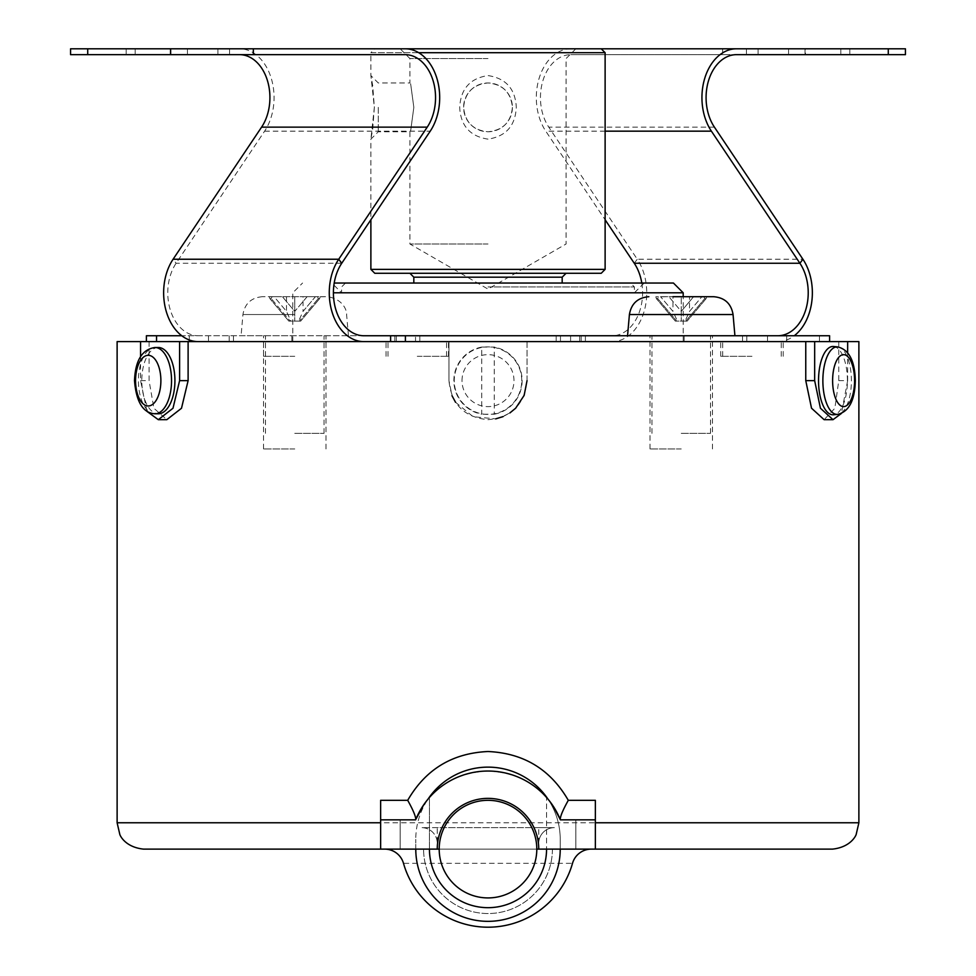<?xml version="1.0" encoding="UTF-8"?>
<svg xmlns="http://www.w3.org/2000/svg" width="976" height="976" viewBox="0 0 976 976"><rect width="100%" height="100%" fill="white"/><g stroke="black" fill="none" stroke-linecap="round" stroke-linejoin="round"><path stroke-width="0.73" stroke-dasharray="4.88 3.66" d="M158.356 347.505A33.135 16.568 -90 0 0 141.788 380.64A33.135 16.568 -90 0 0 158.356 413.775M575.84 849.12L595.36 849.12L595.36 819.84L575.84 819.84L575.84 849.12L595.36 849.12L595.36 819.84L575.84 819.84L575.84 849.12M488 927.2A87.84 87.84 0 0 0 572.509 863.321A87.84 87.84 0 0 1 403.491 863.321L572.509 863.321A19.52 19.52 0 0 1 591.285 849.12L538.752 849.12L595.36 849.12L595.36 819.84L560.383 819.84A78.08 78.08 0 0 0 415.617 819.84L380.64 819.84L380.64 849.12L400.16 849.12L400.16 819.84L380.64 819.84L380.64 849.12L400.16 849.12L400.16 819.84L380.64 819.84L380.64 849.12L437.248 849.12A50.752 50.752 0 0 1 488 798.368A50.752 50.752 0 0 1 538.752 849.12L546.56 849.12L546.56 797.477A78.08 78.08 0 0 0 429.44 797.477L429.44 849.12L437.248 849.12A50.752 50.752 0 0 1 488 798.368A50.752 50.752 0 0 1 538.752 849.12A50.752 50.752 0 0 0 488 798.368A50.752 50.752 0 0 0 437.248 849.12L832.528 849.12M546.56 797.477A78.08 78.08 0 0 0 429.44 797.477L429.44 849.12L546.56 849.12L546.56 797.477M536.8 849.12L439.2 849.12A48.8 48.8 0 0 1 488 800.32A48.8 48.8 0 0 1 536.8 849.12A48.8 48.8 0 0 1 488 897.92A48.8 48.8 0 0 1 439.2 849.12M833.565 346.504A34.16 14.433 -90 0 1 847.412 380.64A34.16 14.433 -90 0 1 833.565 414.776M681.236 341.6L650.004 341.6L681.236 341.6M681.236 448.96L650.004 448.96L681.236 448.96M294.764 341.6L263.532 341.6L294.764 341.6M294.764 448.96L263.532 448.96L294.764 448.96M143.472 849.12L591.285 849.12M560.383 819.84L595.36 819.84L560.383 819.84A78.08 78.08 0 0 0 548 799.149A72.224 72.224 0 0 0 428 799.149A78.08 78.08 0 0 0 415.617 819.84L380.64 819.84L380.64 849.12L595.36 849.12L595.36 819.84L595.36 849.12M673.44 283.04L334.207 283.04M374.784 273.28L601.216 273.28M722.643 48.8L722.643 54.656L805.468 54.656L805.468 48.8L374.784 48.8L370.88 52.704L605.12 52.704M605.12 269.376L370.88 269.376M488 58.56L409.92 58.56L488 58.56M333.414 292.8L683.2 292.8M374.357 107.36L372.698 129.174L370.88 139.141L374.357 107.36L372.698 85.571L370.88 75.579L374.357 107.36M378.261 107.36L378.261 131.76L378.261 107.36M413.836 107.36C409.566 138.836 409.566 138.836 413.836 107.36C409.566 138.836 409.566 138.836 413.836 107.36C409.566 75.884 409.566 75.884 413.836 107.36C409.566 75.884 409.566 75.884 413.836 107.36M488 139.141C470.078 136.384 460.648 125.794 459.696 107.36C460.672 88.889 470.103 78.287 488 75.579C505.897 78.3 515.328 88.901 516.304 107.36C515.316 125.843 505.885 136.433 488 139.141M512.4 107.36A24.4 24.4 0 0 1 488 131.76A24.4 24.4 0 0 1 463.6 107.36C465.052 92.525 473.177 84.387 488 82.96C502.847 84.412 510.973 92.537 512.4 107.36C510.973 122.183 502.835 130.32 488 131.76C473.177 130.333 465.04 122.195 463.6 107.36A24.4 24.4 0 0 1 488 82.96A24.4 24.4 0 0 1 512.4 107.36M488 244L409.92 244L488 244M481.729 347.066A34.16 34.16 0 0 0 481.729 414.214L481.729 347.066L494.271 347.066L494.271 414.214L481.729 414.214M494.271 414.214A34.16 34.16 0 0 0 494.271 347.066M417.264 356.301L448.496 356.301L417.264 356.301M417.264 341.6L448.496 341.6L417.264 341.6M294.764 356.301L263.532 356.301L294.764 356.301M751.971 356.301L720.739 356.301L751.971 356.301M751.971 341.6L720.739 341.6L751.971 341.6M140.568 341.6L829.6 341.6M858.88 341.6L527.04 341.6L527.04 380.64C524.722 404.296 511.705 417.313 488 419.68C464.332 417.35 451.315 404.345 448.96 380.64L448.96 341.6L117.12 341.6M847.668 341.6L838.762 341.6L838.762 380.64L834.858 408.273L824.122 419.68M560.236 819.474C546.072 788.815 522.001 772.675 488 771.04A78.08 78.08 0 0 0 428 799.149A72.224 72.224 0 0 0 415.776 839.36A72.224 72.224 0 0 1 428 799.149M548 799.149A72.224 72.224 0 0 1 560.224 839.36A72.224 72.224 0 0 0 548 799.149A78.08 78.08 0 0 0 488 771.04C453.938 772.724 429.867 788.864 415.764 819.474M538.752 827.648L437.248 827.648L437.248 849.12A50.752 50.752 0 0 1 488 798.368A50.752 50.752 0 0 1 538.752 849.12L437.248 849.12L538.752 849.12L538.752 843.264A15.616 15.616 0 0 1 554.368 827.648L421.632 827.648A15.616 15.616 0 0 1 437.248 843.264L437.248 849.12L538.752 849.12L538.752 843.264A15.616 15.616 0 0 1 554.368 827.648L538.752 827.648L538.752 843.264M415.776 849.12L415.776 839.36L415.776 849.12A72.224 72.224 0 0 0 488 921.344A72.224 72.224 0 0 0 560.224 849.12L560.224 839.36L560.224 849.12M149.072 341.6L149.072 380.64L153.903 408.249L166.811 419.68M527.04 380.64L527.04 341.6L448.96 341.6L448.96 380.64L452.034 395.756M146.949 411.372L140.568 380.64L140.568 356.521M437.248 827.648L421.632 827.648A15.616 15.616 0 0 1 437.248 843.264M437.248 849.12A50.752 50.752 0 0 1 488 798.368A50.752 50.752 0 0 1 538.752 849.12M415.617 819.84L380.64 819.84L380.64 849.12M429.44 849.12A58.56 58.56 0 0 0 488 907.68A58.56 58.56 0 0 0 546.56 849.12M552.416 849.12A64.416 64.416 0 0 1 488 913.536A64.416 64.416 0 0 1 423.584 849.12A64.416 64.416 0 0 0 488 913.536A64.416 64.416 0 0 0 552.416 849.12M488 283.04L644.16 283.04L488 283.04M418.704 52.704L370.88 52.704L370.88 75.579L378.261 82.96L409.92 82.96L409.92 58.56L400.16 48.8M488 48.8L575.84 48.8L488 48.8M838.762 380.64L847.656 380.64L847.644 352.678M847.656 380.64L841.41 413.446M455.524 402.258L473.14 416.703L495.735 418.875M503.067 416.606L509.838 412.97M403.491 863.321A19.52 19.52 0 0 0 384.715 849.12A19.52 19.52 0 0 1 403.491 863.321M294.764 335.744L241.084 335.744L294.764 335.744M681.236 335.744L627.556 335.744L681.236 335.744M781.556 54.656L849.815 54.656L781.556 54.656M781.556 48.8L849.815 48.8L781.556 48.8M161.321 54.656L229.58 54.656L161.321 54.656M161.321 48.8L229.58 48.8L161.321 48.8M146.4 335.744L829.6 335.744M814.667 341.6L179.608 341.6M415.532 335.744L390.607 335.744L415.532 335.744L415.532 341.6M156.538 341.6L155.452 341.6M363.78 335.744L181.756 335.744M70.565 54.656L87.718 54.656L87.718 48.8L239.547 48.8A48.8 34.502 90 0 1 271.255 78.324A48.8 34.502 90 0 1 264.606 131.162L176.095 263.264A42.944 30.366 -90 0 0 170.251 309.77A42.944 30.366 -90 0 0 198.14 335.744M87.718 54.656L405.186 54.656M239.547 48.8L405.186 48.8M634.266 263.264L637.279 259.238A48.8 34.502 -90 0 1 643.928 312.076A48.8 34.502 -90 0 1 612.22 341.6M641.793 283.04A42.944 30.366 -90 0 1 612.22 335.744M777.86 341.6A48.8 34.502 90 0 0 794.244 335.744M722.643 54.656L570.814 54.656A42.944 30.366 90 0 0 542.924 80.63A42.944 30.366 90 0 0 548.768 127.136L637.279 259.238L802.906 259.238M570.814 48.8A48.8 34.502 90 0 0 539.118 78.324A48.8 34.502 90 0 0 545.767 131.162L605.12 219.759M736.453 54.656L570.814 54.656M805.468 48.8L888.282 48.8L888.282 54.656L805.468 54.656M905.435 48.8L888.282 48.8M888.282 54.656L905.435 54.656M87.718 48.8L70.565 48.8M713.615 296.704L705.855 296.704L706.661 296.789L706.087 298.656L704.709 298.656L704.123 296.789L704.709 298.656L706.087 298.656L706.661 296.789L660.203 296.704L681.236 296.704L658.361 296.789L657.775 298.656L656.397 298.656L655.811 296.789L656.397 298.656L657.775 298.656L658.361 296.789L655.811 296.789L672.952 296.704L672.952 311.368L660.593 296.704L672.952 311.368L677.393 321.104L675.307 321.104L677.393 321.104M681.236 433.344L710.516 433.344L681.236 433.344M693.594 296.704L681.236 296.704L693.594 296.704L681.236 311.368L681.236 296.704L681.236 311.368L668.877 296.704L681.236 311.368L693.594 296.704M705.855 296.704L689.52 296.704L701.878 296.704L689.52 311.368L689.52 296.704M685.079 321.104L675.307 321.104L687.165 321.104L685.079 321.104L689.52 311.368L701.878 296.704M706.087 298.656L687.165 321.104L706.087 298.656M685.786 321.104L704.709 298.656L685.786 321.104M675.307 321.104L656.397 298.656L675.307 321.104M657.775 298.656L676.685 321.104L657.775 298.656M681.236 311.368L681.236 321.104L681.236 311.368M315.797 296.704L273.731 296.704L315.797 296.704M320.189 296.789L327.143 296.704L319.384 296.704L320.189 296.789L319.603 298.656L320.189 296.789M294.764 433.344L324.044 433.344L294.764 433.344M290.921 321.104L288.835 321.104L290.921 321.104L286.48 311.368L274.122 296.704L286.48 296.704L262.385 296.704L274.122 296.704L286.48 311.368L286.48 296.704M298.607 321.104L288.835 321.104L300.693 321.104L298.607 321.104L303.048 311.368L315.407 296.704L303.048 296.704L319.384 296.704L315.407 296.704L303.048 311.368L303.048 296.704M318.225 298.656L319.603 298.656L318.225 298.656L317.639 296.789L318.225 298.656L299.315 321.104L318.225 298.656M307.123 296.704L294.764 311.368L294.764 296.704L294.764 311.368L282.406 296.704L294.764 311.368L307.123 296.704M271.291 298.656L269.913 298.656L269.339 296.789L271.877 296.789L271.291 298.656L271.877 296.789L269.339 296.789L269.913 298.656L271.291 298.656L290.214 321.104L271.291 298.656M273.731 296.704L271.877 296.789L273.731 296.704M269.339 296.789L270.145 296.704L269.339 296.789M319.603 298.656L300.693 321.104L319.603 298.656M288.835 321.104L269.913 298.656L288.835 321.104M294.764 311.368L294.764 321.104L294.764 311.368M154.977 413.775A33.135 16.568 90 0 1 138.409 380.64A33.135 16.568 90 0 1 154.977 347.505M837.713 346.907A33.757 14.262 -90 0 1 851.401 380.64A33.757 14.262 -90 0 1 837.713 414.373M521.757 380.64A33.757 33.757 0 0 0 488 346.883A33.757 33.757 0 0 0 454.243 380.64A33.757 33.757 0 0 0 488 414.397A33.757 33.757 0 0 0 521.757 380.64M462.014 380.64A25.986 25.986 0 0 1 488 354.654A25.986 25.986 0 0 1 513.986 380.64A25.986 25.986 0 0 1 488 406.626A25.986 25.986 0 0 1 462.014 380.64M858.88 822.768L117.12 822.768M488 286.944L634.4 286.944L488 286.944M413.824 277.184L562.176 277.184M140.568 380.64L149.072 380.64M805.041 48.8L805.041 54.656M187.453 48.8L187.453 54.656M786.717 335.744L786.717 341.6M229.201 335.744L229.201 341.6M581.171 335.744L581.171 341.6M746.799 335.744L746.799 341.6M341.734 263.264L176.095 263.264L173.094 259.238M264.606 131.162L430.233 131.162M208.498 335.744L208.498 341.6M189.283 335.744L189.283 339.965M570.594 335.744L570.594 341.6M579.683 335.744L579.683 341.6M560.468 335.744L560.468 341.6M767.502 335.744L767.502 341.6M819.462 335.744L819.462 341.6M396.317 335.744L396.317 341.6M394.829 335.744L394.829 341.6M714.408 127.136L548.768 127.136M605.12 131.162L545.767 131.162M170.959 48.8L170.959 54.656M135.188 48.8L135.188 54.656M217.929 48.8L217.929 54.656M840.812 48.8L840.812 54.656M758.071 48.8L758.071 54.656M788.547 48.8L788.547 54.656M629.41 314.528L733.061 314.528M294.764 314.528L242.939 314.528L294.764 314.528M650.004 448.96L650.004 335.744M263.532 448.96L263.532 335.744M644.16 283.04L634.4 292.8L634.4 286.944L630.496 283.04M575.84 48.8L566.08 58.56L566.08 244L488 289.079L409.92 244L409.92 131.76L378.261 131.76L370.88 139.141L370.88 219.759M446.544 356.301L446.544 341.6M386.032 356.301L386.032 341.6M324.044 356.301L324.044 341.6M263.532 356.301L263.532 341.6M781.251 356.301L781.251 341.6M720.739 356.301L720.739 341.6M345.504 283.04L341.6 286.944L341.6 292.8L331.84 283.04M683.2 341.6L683.2 296.704M292.8 341.6L292.8 292.8L302.56 283.04M783.203 356.301L783.203 341.6M722.691 356.301L722.691 341.6M325.996 356.301L325.996 335.744M265.484 356.301L265.484 341.6M448.496 356.301L448.496 341.6M387.984 356.301L387.984 341.6M325.996 448.96L325.996 341.6M712.468 448.96L712.468 335.744M291.824 335.744L291.824 341.6M419.826 335.744L419.826 341.6M233.484 335.744L233.484 341.6M585.393 335.744L585.393 341.6M556.174 335.744L556.174 341.6M742.516 335.744L742.516 341.6M684.176 335.744L684.176 341.6M229.58 48.8L229.58 54.656M126.185 48.8L126.185 54.656M746.42 48.8L746.42 54.656M849.815 48.8L849.815 54.656M710.516 433.344L710.516 335.744M651.956 433.344L651.956 335.744M348.444 335.744L346.59 314.528C347.236 313.735 345.26 299.12 327.143 296.704M262.385 296.704C251.308 297.631 244.83 303.573 242.939 314.528L241.084 335.744M324.044 433.344L324.044 335.744M265.484 433.344L265.484 335.744"/><path stroke-width="1.46" d="M174.924 380.64A33.135 16.568 -90 0 0 158.356 347.505L154.977 347.505A33.135 16.568 90 0 1 171.544 380.64A33.135 16.568 90 0 1 154.977 413.775L158.356 413.775A33.135 16.568 -90 0 0 174.924 380.64M437.248 849.12A50.752 50.752 0 0 1 488 798.368A50.752 50.752 0 0 1 538.752 849.12L536.8 849.12A48.8 48.8 0 0 1 488 897.92A48.8 48.8 0 0 1 439.2 849.12L143.472 849.12C124.245 847.034 119.621 834.358 119.804 834.358L117.12 822.768L380.64 822.768M439.2 849.12A48.8 48.8 0 0 1 488 800.32A48.8 48.8 0 0 1 536.8 849.12M837.713 414.373L833.565 414.776A34.16 14.433 -90 0 1 818.535 380.64A34.16 14.433 -90 0 1 833.565 346.504L837.713 346.907C848.986 349.615 854.854 360.852 855.305 380.64C854.854 400.428 848.986 411.665 837.713 414.373A33.757 14.262 -90 0 1 822.866 380.64A33.757 14.262 -90 0 1 837.713 346.907M538.752 849.12L595.36 849.12L595.36 819.84L560.383 819.84A78.08 78.08 0 0 0 415.617 819.84L380.64 819.84L380.64 849.12M374.784 48.8L601.216 48.8L605.12 52.704L418.704 52.704M601.216 273.28L374.784 273.28L370.88 269.376L605.12 269.376L601.216 273.28M334.207 283.04L673.44 283.04L683.2 292.8L333.414 292.8M838.762 341.6L858.88 341.6L858.88 822.768L856.196 834.358C856.379 834.358 851.755 847.034 832.528 849.12L595.36 849.12M805.761 380.64L811.52 408.212L824.122 419.68L833.016 419.68L820.426 408.236L814.655 380.64L805.761 380.64L805.761 341.6L188.112 341.6L188.112 380.64L181.499 408.261L166.811 419.68L158.307 419.68L146.949 411.372M380.64 800.32L380.64 819.84L380.64 800.32L407.7 800.32C425.573 769.393 452.339 753.13 488 751.52C523.636 753.106 550.403 769.381 568.3 800.32C562.932 809.934 560.248 816.326 560.236 819.474L553.111 806.017M595.36 800.32L595.36 819.84L595.36 800.32L568.3 800.32M384.715 849.12A19.52 19.52 0 0 1 403.491 863.321A87.84 87.84 0 0 0 572.509 863.321A19.52 19.52 0 0 1 591.285 849.12M548 799.149A72.224 72.224 0 0 0 428 799.149M415.776 849.12A72.224 72.224 0 0 0 488 921.344A72.224 72.224 0 0 0 560.224 849.12M117.12 822.768L117.12 341.6L155.452 341.6M158.307 419.68L172.996 408.249L179.608 380.64L179.608 341.6L140.568 341.6L140.568 356.521M181.756 335.744L156.538 335.744L156.538 341.6L188.112 341.6M847.644 352.678L847.668 341.6L805.761 341.6M407.7 800.32C413.068 809.934 415.752 816.326 415.764 819.474L415.617 819.84M546.56 849.12A58.56 58.56 0 0 1 488 907.68A58.56 58.56 0 0 1 429.44 849.12M841.41 413.446L833.016 419.68M814.655 380.64L814.667 341.6L829.6 341.6L829.6 335.744L363.78 335.744A42.944 30.366 90 0 1 335.878 309.77A42.944 30.366 90 0 1 341.734 263.264L430.233 131.162A48.8 34.502 -90 0 0 436.882 78.324A48.8 34.502 -90 0 0 405.186 48.8L253.357 48.8L253.357 54.656L405.186 54.656A42.944 30.366 -90 0 1 433.076 80.63A42.944 30.366 -90 0 1 427.232 127.136L338.721 259.238A48.8 34.502 90 0 0 332.072 312.076A48.8 34.502 90 0 0 363.78 341.6M452.034 395.756L455.524 402.258M495.735 418.875L503.067 416.606M509.838 412.97L515.535 408.31M515.657 408.2L524.063 395.524M524.161 395.28L527.04 380.64M156.538 335.744L146.4 335.744L146.4 341.6M239.547 54.656A42.944 30.366 90 0 1 267.448 80.63A42.944 30.366 90 0 1 261.592 127.136L173.094 259.238A48.8 34.502 -90 0 0 166.445 312.076A48.8 34.502 -90 0 0 198.14 341.6M605.12 219.759L634.266 263.264A42.944 30.366 -90 0 1 641.793 283.04M794.244 335.744A48.8 34.502 90 0 0 802.906 259.238L799.905 263.264A42.944 30.366 90 0 1 805.749 309.77A42.944 30.366 90 0 1 777.86 335.744M802.906 259.238L714.408 127.136A42.944 30.366 -90 0 1 708.552 80.63A42.944 30.366 -90 0 1 736.453 54.656L888.282 54.656L888.282 48.8L601.216 48.8M634.266 263.264L799.905 263.264L711.394 131.162A48.8 34.502 -90 0 1 704.745 78.324A48.8 34.502 -90 0 1 736.453 48.8M888.282 48.8L905.435 48.8L905.435 54.656L888.282 54.656M87.718 54.656L170.532 54.656L170.532 48.8L87.718 48.8L87.718 54.656L70.565 54.656L70.565 48.8L87.718 48.8M253.357 54.656L170.532 54.656M170.532 48.8L253.357 48.8M701.878 296.704L713.615 296.704C724.692 297.631 731.17 303.573 733.061 314.528L629.41 314.528L627.556 335.744M705.855 296.704L672.952 296.704M160.881 380.64A25.327 12.664 -90 0 0 148.218 355.313A25.327 12.664 -90 0 0 135.554 380.64A25.327 12.664 -90 0 0 148.218 405.967A25.327 12.664 -90 0 0 160.881 380.64M854.573 380.64A25.986 10.98 90 0 0 843.593 354.654A25.986 10.98 90 0 0 832.613 380.64A25.986 10.98 90 0 0 843.593 406.626A25.986 10.98 90 0 0 854.573 380.64M562.176 283.04L562.176 277.184L413.824 277.184L409.92 273.28M595.36 822.768L858.88 822.768M179.608 380.64L188.112 380.64M341.734 263.264L338.721 259.238L173.094 259.238M261.592 127.136L427.232 127.136M189.283 339.965L189.283 341.6M405.406 335.744L405.406 341.6M711.394 131.162L605.12 131.162M154.977 347.505C142.154 349.347 135.335 360.388 134.505 380.64C136.25 402.075 143.082 413.116 154.977 413.775M605.12 52.704L605.12 269.376M683.2 296.704L683.2 292.8M413.824 277.184L413.824 283.04M370.88 219.759L370.88 269.376M415.764 819.474L423.743 804.761M562.176 277.184L566.08 273.28M390.607 335.744L390.607 341.6M733.061 314.528L734.916 335.744M629.41 314.528C631.313 303.573 637.792 297.631 648.857 296.704"/></g></svg>
